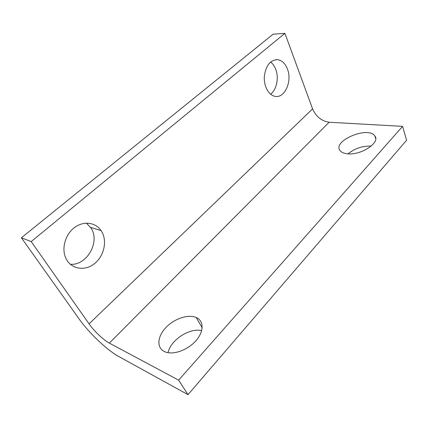 <?xml version="1.0" encoding="UTF-8"?>
<svg xmlns="http://www.w3.org/2000/svg" width="428" height="428" viewBox="0 0 428 428"><rect width="100%" height="100%" fill="white"/><g stroke="black" fill="none" stroke-linecap="round" stroke-linejoin="round"><path stroke-width="0.64" d="M270.566 94.176C276.67 89.757 279.126 77.709 275.675 69.17C274.466 66.083 272.78 63.702 270.608 62.033M287.391 68.929C292.474 81.261 284.657 98.74 274.899 96.305C268.634 95.166 263.669 86.065 264.333 76.43C265.788 65.73 270.127 60.134 277.344 59.647C281.795 60.214 285.144 63.307 287.391 68.929M70.294 264.263C87.044 265.825 100.468 241.536 90.918 227.937L86.424 223.132M101.484 231.211C107.546 240.777 104.138 256.249 94.262 263.819C84.487 271.587 70.486 269.03 65.682 257.843C61.332 248.101 65.473 234.153 74.611 227.466C83.706 220.671 95.572 222.346 101.088 230.606L101.484 231.211M371.215 146.098C362.473 145.846 354.742 148.425 348.028 153.834M347.327 153.78C343.957 153.417 341.587 152.416 340.212 150.779C331.545 141.197 368.331 125.495 374.885 136.034C380.604 142.636 360.67 155.615 347.327 153.78M201.679 330.678C189.829 327.5 170.569 339.96 168.044 352.704M164.293 351.506C156.295 347.573 157.499 336.167 166.048 327.404C174.485 318.576 188.325 313.986 196.206 317.501C203.819 320.733 204.21 331.09 196.313 340.308C188.523 349.564 174.196 355.101 165.839 352.142L164.293 351.506M188.004 394.67L406.6 140.213L402.582 126.351L329.116 122.248C321.594 121.092 316.083 116.635 312.579 108.878L89.072 323.862C94.101 331.101 103.539 340.083 109.338 343.112L178.663 380.16L188.004 394.67L118.588 356.401C106.925 350.077 88.815 332.781 78.811 318.56L21.4 237.781L31.196 241.585L284.92 33.331L273.096 34.213L21.4 237.781M89.072 323.862L31.196 241.585M312.579 108.878L284.92 33.331M178.663 380.16L402.582 126.351M109.338 343.112L329.116 122.248M277.344 59.647L275.525 59.711M101.088 230.606L90.522 227.348M374.885 136.034L375.704 138.602M196.206 317.501L202.182 327.8"/></g></svg>
